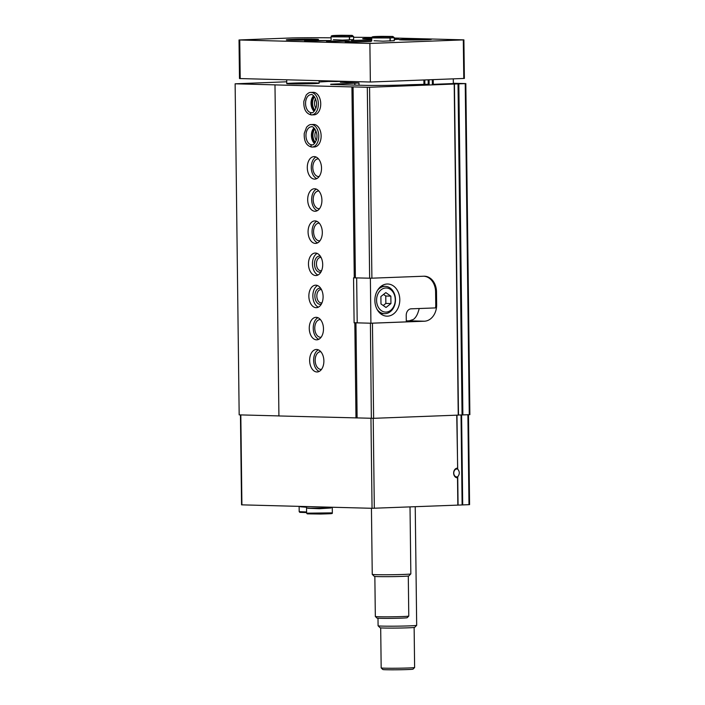 <?xml version="1.0" encoding="UTF-8"?>
<svg xmlns="http://www.w3.org/2000/svg" width="705" height="705" viewBox="0 0 705 705"><rect width="100%" height="100%" fill="white"/><g stroke="black" fill="none" stroke-linecap="round" stroke-linejoin="round"><path stroke-width="1.06" d="M468.481 414.734L469.583 504.639L457.836 505.115L457.51 477.787A4.82 3.736 -88.5 0 1 453.65 473.117A4.82 3.736 -88.5 0 1 457.386 468.146L457.695 469.142C459.792 471.539 459.827 474.06 457.783 476.695L457.739 477.461L457.783 476.695A3.957 3.067 -88.5 0 1 456.734 476.906A3.957 3.067 -88.5 0 1 453.773 472.976A3.957 3.067 -88.5 0 1 456.787 469.001A3.957 3.067 -88.5 0 1 456.937 469.001A3.957 3.067 -88.5 0 1 457.695 469.142L456.743 415.174M419.175 308.526A16.083 12.452 -88.5 0 1 418.312 311.566C417.237 315.117 415.615 317.735 413.438 319.409L409.314 320.819L424.392 321.216A16.083 12.452 91.5 0 0 436.651 304.675L436.501 291.817A16.083 12.452 91.5 0 0 424.463 276.21A16.083 12.452 91.5 0 0 423.846 276.219L371.896 278.184L369.57 87.261L367.305 87.279L369.64 278.202L371.896 278.184M406.283 320.934A29.91 0.943 -0.7 0 0 409.314 320.819M428.349 84.256L410.574 84.697A29.91 0.943 179.3 0 1 363.137 85.323L330.68 84.468M357.206 322.705L354.113 322.82L353.558 277.823L369.64 278.202M424.392 321.216L372.451 323.181L373.615 418.321L278.916 415.959L274.985 84.856L235.126 83.807L239.171 414.866L278.916 415.915M369.57 87.261L454.434 84.036L458.479 415.104L373.615 418.321M372.451 323.181L371.544 323.19M370.416 323.198L371.35 418.347M370.187 323.198L355.954 322.828L357.118 417.968M367.305 87.279L353.073 86.9L355.399 277.832M355.954 322.828L354.818 322.837L355.981 417.977M353.073 86.9L351.936 86.918L354.271 277.84M316.624 349.469A11.254 7.112 -92.2 0 0 316.333 349.469A11.254 7.112 -92.2 0 0 309.654 360.986A11.254 7.112 -92.2 0 0 317.188 371.967A11.254 7.112 -92.2 0 0 323.877 360.678A11.254 7.112 -92.2 0 0 316.624 349.469M316.237 317.329A11.254 7.112 -92.2 0 0 315.946 317.329A11.254 7.112 -92.2 0 0 309.266 328.847A11.254 7.112 -92.2 0 0 316.801 339.828A11.254 7.112 -92.2 0 0 323.48 328.539A11.254 7.112 -92.2 0 0 316.237 317.329M315.84 285.181A11.254 7.112 -92.2 0 0 315.549 285.181A11.254 7.112 -92.2 0 0 308.869 296.699A11.254 7.112 -92.2 0 0 316.404 307.68A11.254 7.112 -92.2 0 0 323.093 296.391A11.254 7.112 -92.2 0 0 315.84 285.181M315.443 253.042A11.254 7.112 -92.2 0 0 315.161 253.042A11.254 7.112 -92.2 0 0 308.482 264.56A11.254 7.112 -92.2 0 0 316.007 275.54A11.254 7.112 -92.2 0 0 322.696 264.252A11.254 7.112 -92.2 0 0 315.443 253.042M315.056 220.903A11.254 7.112 -92.2 0 0 314.765 220.903A11.254 7.112 -92.2 0 0 308.085 232.421A11.254 7.112 -92.2 0 0 315.62 243.401A11.254 7.112 -92.2 0 0 322.308 232.104A11.254 7.112 -92.2 0 0 315.056 220.903M314.659 188.755A11.254 7.112 -92.2 0 0 314.377 188.755A11.254 7.112 -92.2 0 0 307.697 200.273A11.254 7.112 -92.2 0 0 315.223 211.253A11.254 7.112 -92.2 0 0 321.912 199.964A11.254 7.112 -92.2 0 0 314.659 188.755M314.271 156.616A11.254 7.112 -92.2 0 0 313.981 156.616A11.254 7.112 -92.2 0 0 307.301 168.134A11.254 7.112 -92.2 0 0 314.835 179.114A11.254 7.112 -92.2 0 0 321.524 167.825A11.254 7.112 -92.2 0 0 314.271 156.616M312.174 144.798L311.777 144.816C310.685 145.6 310.711 146.349 311.857 147.063A11.254 7.112 -92.2 0 0 312.077 147.063L314.439 146.966A11.254 7.112 -92.2 0 0 321.127 135.677A11.254 7.112 -92.2 0 0 313.875 124.468A11.254 7.112 -92.2 0 0 313.593 124.477L311.222 124.565C309.944 124.388 308.385 125.278 306.56 127.235L304.234 133.474C303.925 141.282 306.402 145.812 311.663 147.054L311.716 147.063C310.605 146.349 310.614 145.6 311.733 144.807L312.209 144.789M311.786 112.65L311.381 112.668C310.297 113.461 310.323 114.21 311.46 114.924A11.254 7.112 -92.2 0 0 311.68 114.915L314.051 114.827A11.254 7.112 -92.2 0 0 320.731 103.538A11.254 7.112 -92.2 0 0 313.487 92.329A11.254 7.112 -92.2 0 0 313.196 92.329L310.826 92.417C309.548 92.24 307.997 93.139 306.164 95.096L303.837 101.335C303.529 109.143 306.005 113.664 311.266 114.915L311.319 114.915C310.209 114.21 310.218 113.461 311.346 112.668L311.821 112.65M354.113 322.82L354.818 322.837M351.936 86.918L274.871 84.891M457.836 505.115L372.055 508.296L241.551 504.842L240.449 414.901M340.224 81.225L340.374 82.203L358.986 82.987L330.68 84.23M235.126 83.807L286.724 81.789M340.224 81.392L336.038 81.551A53.069 1.666 179.3 0 0 328.424 81.463L319.118 82M433.408 84.327L453.341 83.56M453.333 83.287L465.829 83.587L458.021 83.886L462.066 414.954L469.874 414.655L465.829 83.587M454.364 84.027L458.021 83.886M458.479 415.016L462.066 414.954M313.179 83.657A16.189 0.511 -0.7 0 0 319.127 83.19A16.189 0.511 -0.7 0 0 302.93 82.882A16.189 0.511 -0.7 0 0 286.75 83.587A16.189 0.511 -0.7 0 0 295.994 83.93A16.189 0.511 -0.7 0 0 313.179 83.657M315.549 98.797A6.645 4.204 -92.2 0 0 315.902 108.209M314.509 96.885A8.037 5.076 -92.2 0 0 315.012 110.192M315.937 130.936A6.645 4.204 -92.2 0 0 316.298 140.348M314.906 129.024A8.037 5.076 -92.2 0 0 315.408 142.331M318.493 158.889A8.848 5.587 -92.2 0 0 318.281 158.872A8.848 5.587 -92.2 0 0 318.061 158.872A8.848 5.587 -92.2 0 0 312.808 167.922A8.848 5.587 -92.2 0 0 318.731 176.55A8.848 5.587 -92.2 0 0 319.154 176.506M315.99 156.995A11.254 7.112 -92.2 0 0 311.284 167.984A11.254 7.112 -92.2 0 0 316.809 178.585M318.88 191.029A8.848 5.587 -92.2 0 0 318.678 191.02A8.848 5.587 -92.2 0 0 318.449 191.02A8.848 5.587 -92.2 0 0 313.205 200.07A8.848 5.587 -92.2 0 0 319.118 208.698A8.848 5.587 -92.2 0 0 319.55 208.654M316.386 189.134A11.254 7.112 -92.2 0 0 311.68 200.123A11.254 7.112 -92.2 0 0 317.197 210.725M319.277 223.168A8.848 5.587 -92.2 0 0 319.074 223.159A8.848 5.587 -92.2 0 0 318.845 223.159A8.848 5.587 -92.2 0 0 313.593 232.209A8.848 5.587 -92.2 0 0 319.515 240.837A8.848 5.587 -92.2 0 0 319.947 240.793M316.774 221.273A11.254 7.112 -92.2 0 0 312.077 232.271A11.254 7.112 -92.2 0 0 317.594 242.873M321.119 257.528A6.645 4.204 -92.2 0 0 320.572 257.457A6.645 4.204 -92.2 0 0 320.396 257.457A6.645 4.204 -92.2 0 0 316.457 264.26A6.645 4.204 -92.2 0 0 320.898 270.746A6.645 4.204 -92.2 0 0 321.612 270.614M320.387 256.259A8.037 5.076 -92.2 0 0 319.471 256.109A8.037 5.076 -92.2 0 0 314.545 265.054A8.037 5.076 -92.2 0 0 320.978 271.936M317.171 253.421A11.254 7.112 -92.2 0 0 312.465 264.41A11.254 7.112 -92.2 0 0 317.99 275.012M321.506 289.667A6.645 4.204 -92.2 0 0 320.96 289.596A6.645 4.204 -92.2 0 0 320.793 289.596A6.645 4.204 -92.2 0 0 316.845 296.4A6.645 4.204 -92.2 0 0 321.295 302.886A6.645 4.204 -92.2 0 0 322 302.762M320.775 288.398A8.037 5.076 -92.2 0 0 319.867 288.248A8.037 5.076 -92.2 0 0 314.932 297.193A8.037 5.076 -92.2 0 0 321.365 304.084M317.558 285.56A11.254 7.112 -92.2 0 0 312.861 296.549A11.254 7.112 -92.2 0 0 318.378 307.151M320.458 319.594A8.848 5.587 -92.2 0 0 320.246 319.585A8.848 5.587 -92.2 0 0 320.026 319.585A8.848 5.587 -92.2 0 0 314.774 328.636A8.848 5.587 -92.2 0 0 320.687 337.263A8.848 5.587 -92.2 0 0 321.119 337.219M317.955 317.699A11.254 7.112 -92.2 0 0 313.249 328.697A11.254 7.112 -92.2 0 0 318.775 339.299M320.845 351.742A8.848 5.587 -92.2 0 0 320.643 351.724A8.848 5.587 -92.2 0 0 320.414 351.733A8.848 5.587 -92.2 0 0 315.17 360.775A8.848 5.587 -92.2 0 0 321.083 369.402A8.848 5.587 -92.2 0 0 321.515 369.358M318.352 349.847A11.254 7.112 -92.2 0 0 313.646 360.837A11.254 7.112 -92.2 0 0 319.162 371.438M415.227 506.728L416.681 625.317A19.299 0.608 179.3 0 1 416.673 625.335A19.299 0.608 179.3 0 1 403.577 626.049A19.299 0.608 179.3 0 1 382.436 626.119A19.299 0.608 179.3 0 1 378.1 625.802A19.299 0.608 179.3 0 1 378.091 625.784L377.995 618.223M416.673 625.335L414.725 627.327A17.325 0.546 179.3 0 1 402.969 627.97A17.325 0.546 179.3 0 1 383.987 628.032A17.325 0.546 179.3 0 1 380.092 627.75L378.1 625.802M414.135 627.459L414.619 667.494A16.726 0.529 179.3 0 1 414.611 667.512A16.726 0.529 179.3 0 1 403.269 668.128A16.726 0.529 179.3 0 1 384.948 668.19A16.726 0.529 179.3 0 1 381.185 667.917A16.726 0.529 179.3 0 1 381.176 667.908L380.691 627.864M414.611 667.512L413.024 669.133A15.113 0.476 179.3 0 1 402.767 669.697A15.113 0.476 179.3 0 1 386.208 669.75A15.113 0.476 179.3 0 1 382.815 669.503L381.185 667.917M307.847 508.27L319.427 508.71L330.998 507.988M307.847 508.146L319.427 508.675L330.998 507.864M306.534 506.569L306.552 507.988L310.323 508.226L328.521 508.005L332.275 507.248M300.418 506.772L306.543 507.239M300.418 506.639L306.543 507.195M299.123 506.375L306.543 506.754M369.861 278.202L370.997 278.193M423.652 276.228A16.083 12.452 -88.5 0 1 435.593 291.826L435.752 304.683A16.083 12.452 -88.5 0 1 435.54 307.909L411.121 308.825A6.433 4.979 -88.5 0 0 406.221 315.443L406.3 321.877L370.918 323.216L370.372 278.211M356.66 277.858L357.206 322.855L370.918 323.216M387.538 316.157A16.083 12.452 91.5 0 0 399.797 300.013A16.083 12.452 91.5 0 0 387.759 284.009A16.083 12.452 91.5 0 0 374.884 299.757A16.083 12.452 91.5 0 0 386.913 316.157A16.083 12.452 91.5 0 0 387.538 316.157M386.067 312.095A12.064 9.341 91.5 0 0 393.936 293.712A12.064 9.341 91.5 0 0 377.748 294.329A12.064 9.341 91.5 0 0 386.067 312.095M380.885 296.523L380.982 303.943L386.005 307.468L390.94 303.564L390.852 296.144L385.829 292.619L380.885 296.523M377.052 309.336A13.668 10.584 91.5 0 0 384.542 313.681A13.668 10.584 91.5 0 0 385.062 313.681A13.668 10.584 91.5 0 0 395.487 299.96A13.668 10.584 91.5 0 0 385.256 286.353A13.668 10.584 91.5 0 0 377.554 290.301M381.167 314.157A16.083 12.452 91.5 0 0 381.951 313.61M382.665 286.283A16.083 12.452 91.5 0 0 381.916 285.701M383.22 305.521L385.864 303.432L390.94 303.564M385.864 303.432L385.767 296.012L390.852 296.144M385.767 296.012L383.529 294.443M394.254 38.017L463.899 39.868L464.375 78.431L370.354 82.018L239.488 78.546L239.021 39.974L292.469 37.92A51.456 1.613 179.3 0 1 331.086 37.832M463.899 39.868L369.887 43.446L239.021 39.974M370.354 82.018L369.887 43.446M353.593 37.286L371.843 37.427M292.24 39.41A16.083 0.502 179.3 0 1 309.292 39.136A16.083 0.502 179.3 0 1 318.484 39.48A16.083 0.502 179.3 0 1 302.41 40.176A16.083 0.502 179.3 0 1 286.327 39.868A16.083 0.502 179.3 0 1 292.24 39.41M371.755 39.057A16.083 0.502 179.3 0 1 362.696 38.713A16.083 0.502 179.3 0 1 368.609 38.255A16.083 0.502 179.3 0 1 371.746 38.149M394.254 38.193A16.083 0.502 179.3 0 1 394.853 38.326A16.083 0.502 179.3 0 1 394.262 38.467M405.208 39.216A16.083 0.502 179.3 0 1 422.269 38.942A16.083 0.502 179.3 0 1 431.46 39.286A16.083 0.502 179.3 0 1 415.386 39.982A16.083 0.502 179.3 0 1 399.303 39.674A16.083 0.502 179.3 0 1 405.208 39.216M394.262 38.995L398.863 39.224L394.271 39.559M349.565 39.947L349.53 36.898L353.584 36.572L353.619 39.63L342.366 40.123L333.359 39.665M371.773 40.397L351.442 40.441L371.764 39.982M390.235 41.022L390.2 37.964L394.254 37.647L394.289 40.696L383.035 41.19L374.029 40.731M330.671 41.057L349.037 41.11L329.825 41.595L326.53 41.383L330.671 41.057M309.319 40.493L330.31 40.555L308.358 41.11L304.586 40.864L309.319 40.493M349.988 41.569L370.98 41.621L349.028 42.177L345.256 41.939L349.988 41.569M453.341 83.569L453.28 78.881M410.019 506.921L410.839 573.888A19.299 0.608 179.3 0 1 410.83 573.905A19.299 0.608 179.3 0 1 397.735 574.619A19.299 0.608 179.3 0 1 376.593 574.69A19.299 0.608 179.3 0 1 372.258 574.372A19.299 0.608 179.3 0 1 372.249 574.355L371.438 508.279M410.83 573.905L408.882 575.897A17.325 0.546 179.3 0 1 397.126 576.54A17.325 0.546 179.3 0 1 378.144 576.602A17.325 0.546 179.3 0 1 374.249 576.32L372.258 574.372M408.292 576.029L408.777 616.064A16.726 0.529 179.3 0 1 408.768 616.082A16.726 0.529 179.3 0 1 397.426 616.699A16.726 0.529 179.3 0 1 379.105 616.76A16.726 0.529 179.3 0 1 375.342 616.487A16.726 0.529 179.3 0 1 375.333 616.478L374.849 576.434M408.768 616.082L407.182 617.703A15.113 0.476 179.3 0 1 396.924 618.267A15.113 0.476 179.3 0 1 380.365 618.32A15.113 0.476 179.3 0 1 376.972 618.073L375.342 616.487M390.059 41.022L390.024 37.973L389.301 36.827L373.192 36.845L373.994 37.894M391.998 37.673L392.773 36.607L389.416 36.827L390.2 37.964M349.398 39.956L349.354 36.907L348.64 35.761L332.522 35.779L333.324 36.827M351.328 36.607L352.103 35.541L348.746 35.752L349.53 36.898M310.826 92.417A11.254 7.112 -92.2 0 1 318.36 103.397A11.254 7.112 -92.2 0 1 311.68 114.915L311.46 114.924M311.222 124.565A11.254 7.112 -92.2 0 1 318.757 135.545A11.254 7.112 -92.2 0 1 312.077 147.063L311.857 147.063M457.624 468.376L456.972 415.166L457.624 468.402M462.119 504.939L461.026 414.954M458.074 505.088L457.739 477.523L458.074 505.088M454.196 84.054L458.241 415.122M374.32 508.27L373.218 418.329M372.055 508.296L370.953 418.329M241.912 504.868L240.819 414.91M468.984 504.692L467.891 414.751M462.7 504.93L461.599 414.954M354.844 83.313L354.871 85.102M465.229 83.639L469.274 414.699M458.832 83.877L462.877 414.945M435.752 304.648L436.651 304.675M435.593 291.791L436.501 291.817M312.236 513.443L328.953 513.311M332.346 512.87C332.002 513.681 334.346 513.645 320.59 514.033L307.248 513.857L306.622 513.178L332.346 512.87L332.284 508.155M304.807 511.936L306.534 512.57L299.819 512.35L299.193 511.671L306.605 511.953M463.784 78.484L463.308 39.912M240.211 78.599L239.744 40.026M433.293 84.847L433.231 79.639M432.385 84.882L432.324 79.674M429.133 85.005L429.072 79.797M428.217 84.265L428.164 79.832M424.859 84.389L424.807 79.956M423.952 84.397L423.899 79.991M340.374 82.203L340.365 81.225M371.773 40.969L371.738 37.92L390.024 37.973M331.112 39.903L331.068 36.854L349.354 36.907M313.575 95.801A9.006 5.693 -92.2 0 0 314.166 111.337M311.381 112.668A9.006 5.693 -92.2 0 0 311.592 112.668C312.747 113.293 314.236 111.628 316.06 107.68C318.343 100.004 312.368 93.113 310.914 94.673A9.006 5.693 -92.2 0 0 305.565 103.688A9.006 5.693 -92.2 0 0 311.346 112.668M313.963 127.94A9.006 5.693 -92.2 0 0 314.553 143.485M311.777 144.816A9.006 5.693 -92.2 0 0 311.989 144.807C313.143 145.433 314.633 143.776 316.457 139.819C318.739 132.143 312.756 125.252 311.31 126.812A9.006 5.693 -92.2 0 0 305.961 135.827A9.006 5.693 -92.2 0 0 311.733 144.807M454.434 84.036L458.479 415.104M358.986 82.987L359.012 85.217M306.622 513.178L306.56 508.464M299.193 511.671L299.132 506.957M380.418 313.575L384.542 313.681M381.141 286.248L385.256 286.353M286.697 79.815L286.75 83.587M319.101 80.67L319.127 83.19M394.254 37.647L392.87 36.457L381.916 36.352C371.015 36.554 372.073 36.704 371.738 37.92M353.584 36.572L352.2 35.391L341.246 35.285C330.345 35.488 331.403 35.629 331.068 36.854M313.707 95.924L311.927 99.449L311.874 106.587L314.28 111.205M314.095 128.072L312.324 131.597L312.271 138.726L314.677 143.344"/></g></svg>
